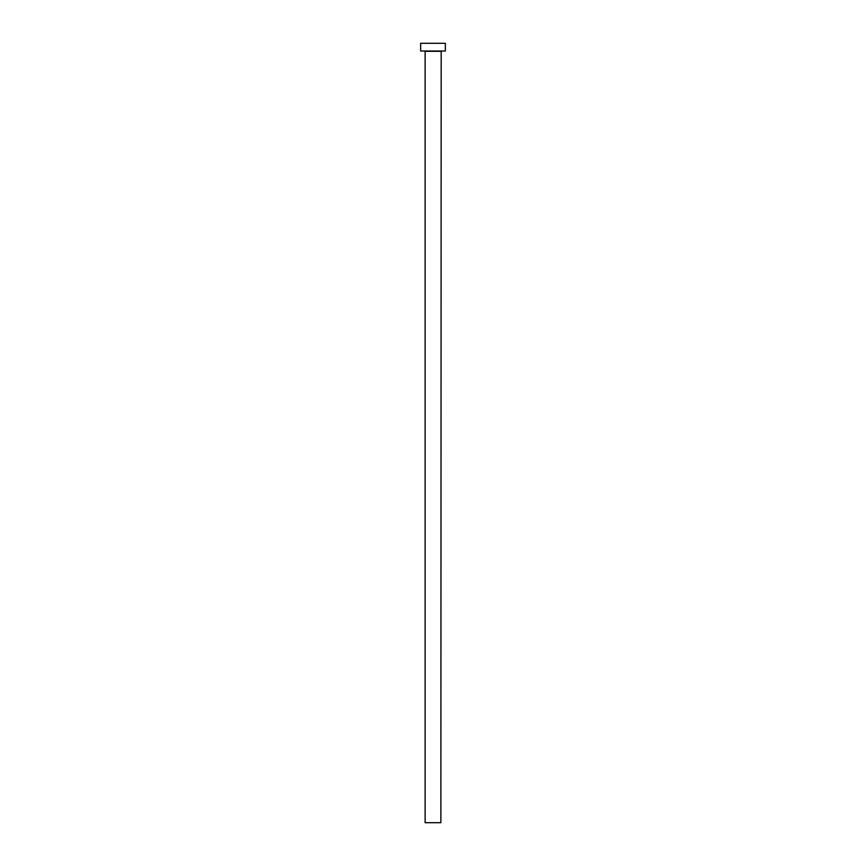 <?xml version="1.0" encoding="UTF-8"?>
<svg xmlns="http://www.w3.org/2000/svg" width="866" height="866" viewBox="0 0 866 866"><rect width="100%" height="100%" fill="white"/><g stroke="black" fill="none" stroke-linecap="round" stroke-linejoin="round"><path stroke-width="0.65" stroke-dasharray="4.33 3.25" d="M441.184 51.018L424.816 51.018L441.184 51.018M420.649 51.018L445.351 51.018M420.649 43.3L445.351 43.3M425.13 822.7L440.87 822.7M425.13 51.321L440.87 51.321"/><path stroke-width="1.3" d="M440.87 51.321L425.13 51.321L425.13 822.7L440.87 822.7L441.184 51.018M445.351 51.018L420.649 51.018L420.649 43.3L445.351 43.3L445.351 51.018"/></g></svg>
